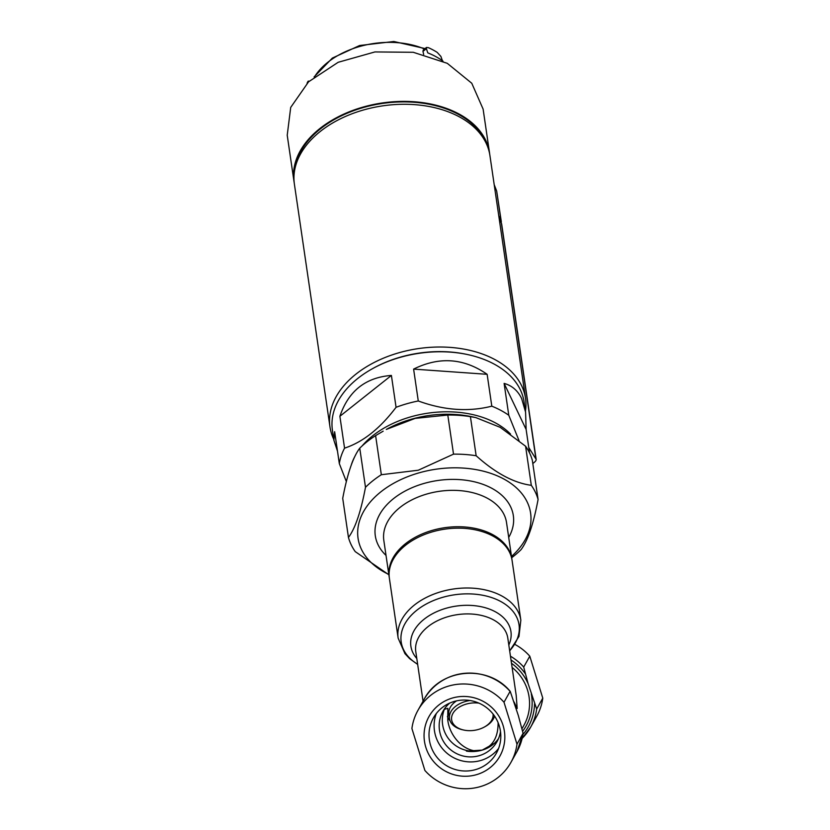 <?xml version="1.0" encoding="UTF-8"?>
<svg xmlns="http://www.w3.org/2000/svg" width="830" height="830" viewBox="0 0 830 830"><rect width="100%" height="100%" fill="white"/><g stroke="black" fill="none" stroke-linecap="round" stroke-linejoin="round"><path stroke-width="1.25" d="M449.725 703.093A31.001 30.305 -150.8 0 0 442.95 711.289A31.001 30.305 -150.8 0 0 441.218 714.952A31.001 30.305 -150.8 0 0 457.029 753.827A31.001 30.305 -150.8 0 0 497.046 741.574A31.001 30.305 -150.8 0 0 500.5 731.51M482.178 750.123L482.178 750.123A31.001 30.305 -150.8 0 0 482.209 750.113L482.178 750.123C467.975 754.709 450.119 739.105 447.754 720.025L447.837 708.343L444.361 709.328A31.001 30.305 -150.8 0 0 450.586 741.169A31.001 30.305 -150.8 0 0 482.178 750.123L466.419 751.109L482.209 750.113L495.054 742.943L482.251 750.102A31.001 30.305 -150.8 0 0 482.24 750.102L482.24 750.102A31.001 30.305 -150.8 0 0 482.251 750.102A31.001 30.305 -150.8 0 0 498.467 738.679M444.361 709.328L444.641 708.623M466.419 751.109A24.796 16.247 171.7 0 0 482.209 750.113C492.937 746.17 498.218 737.009 498.093 722.619M389.384 578.323A62.001 40.618 -8.3 0 1 444.839 529.146A62.001 40.618 -8.3 0 1 512.069 560.343L520.835 620.176A62.001 40.618 -8.3 0 0 453.605 588.978A62.001 40.618 -8.3 0 0 398.151 638.156L389.384 578.323M388.948 574.837L355.23 551.618A96.871 63.454 -8.3 0 1 348.455 537.456C355.24 528.388 360.915 511.664 365.49 487.293A96.871 63.454 -8.3 0 1 381.333 474.719L418.279 470.226L453.522 454.145A96.871 63.454 -8.3 0 1 476.15 455.743C495.469 473.121 513.853 482.977 531.304 485.322A96.871 63.454 -8.3 0 1 538.079 499.484C533.534 523.792 527.859 540.517 521.053 549.647A96.871 63.454 -8.3 0 1 511.685 557.718M388.814 574.433A87.181 57.114 -8.3 0 1 359.39 521.354A87.181 57.114 -8.3 0 1 419.057 472.851A87.181 57.114 -8.3 0 1 516.27 487.708A87.181 57.114 -8.3 0 1 511.498 556.453M538.079 499.484L532.352 460.38A96.871 63.454 -8.3 0 0 525.577 446.218L500.21 427.346L475.849 417.604L470.413 416.639L476.15 455.743M531.304 485.322L525.577 446.218M453.522 454.145L447.795 415.031A96.871 63.454 -8.3 0 1 470.413 416.639M381.333 474.719L375.606 435.615A96.871 63.454 -8.3 0 0 359.753 448.19C353.02 457.123 347.334 473.847 342.717 498.353L348.455 537.456M365.49 487.293L359.753 448.19M447.795 415.031L415.156 418.393L386.313 429.432A87.181 57.114 -8.3 0 1 411.203 419.264A87.181 57.114 -8.3 0 1 472.27 416.826L475.849 417.604M383.17 431.175L375.606 435.615M536.678 709.028L528.139 683.785L523.699 667.071L529.789 656.188L542.779 698.134A53.276 52.093 29.2 0 1 536.72 716.311L530.629 727.205A53.276 52.093 29.2 0 1 522.143 738.389L530.629 727.205A53.276 52.093 29.2 0 0 536.678 709.028L542.779 698.134M516.986 744.199L523.108 733.232L517.028 751.492A53.276 52.093 29.2 0 0 523.087 733.315L518.304 715.481L510.232 691.4C487.895 663.979 439.838 668.409 424.057 699.441A53.276 52.093 29.2 0 1 510.097 691.359L504.007 702.253L516.986 744.199A53.276 52.093 29.2 0 1 510.938 762.386A53.276 52.093 29.2 0 1 424.887 770.458L411.908 728.512A53.276 52.093 29.2 0 1 417.957 710.324A53.276 52.093 29.2 0 1 504.007 702.253M514.89 644.402A53.276 52.093 29.2 0 1 529.789 656.188M423.061 701.205L415.778 651.519A46.501 30.461 -8.3 0 1 457.372 614.646A46.501 30.461 -8.3 0 1 507.794 638.031L516.198 695.374L517.183 708.509L514.05 701.941M425.842 747.363A40.597 39.695 29.2 0 1 473.463 697.625A40.597 39.695 29.2 0 1 494.026 764.077A40.597 39.695 29.2 0 1 425.842 747.363M430.594 745.319A36.095 35.296 29.2 0 1 433.416 717.898A36.095 35.296 29.2 0 1 482.147 704.732A36.095 35.296 29.2 0 1 496.402 753.163A36.095 35.296 29.2 0 1 461.283 770.759A36.095 35.296 29.2 0 1 430.594 745.319M498.602 748.421A36.095 35.296 29.2 0 1 463.742 761.255A36.095 35.296 29.2 0 1 435.688 736.22A36.095 35.296 29.2 0 1 436.3 713.541M447.391 716.404A24.796 16.247 171.7 0 0 450.119 720.897M456.542 700.873A22.856 14.971 171.7 0 0 448.874 714.298L449.507 718.645A22.856 14.971 -8.3 0 1 465.495 701.464A22.856 14.971 -8.3 0 1 469.977 700.499M493.082 714.08A20.926 13.705 -8.3 0 1 484.378 727.018A20.926 13.705 -8.3 0 1 463.752 730.047A20.926 13.705 -8.3 0 1 451.582 717.597A20.926 13.705 -8.3 0 1 466.273 704.089A20.926 13.705 -8.3 0 1 478.972 703.155M494.524 716.031A22.856 14.971 -8.3 0 1 485.28 726.52L484.378 727.018M463.752 730.047L462.735 729.819A22.856 14.971 -8.3 0 1 449.507 718.645M499.11 218.207L500.065 220.189A7.75 5.073 -8.3 0 1 500.334 221.019M294.453 171.437A98.033 64.221 -8.3 0 1 382.423 103.449A98.033 64.221 -8.3 0 1 486.214 143.32M413.61 369.111L487.137 374.309C463.804 358.114 439.298 356.381 413.61 369.111L418.279 400.973A96.871 63.454 171.7 0 0 396.066 407.302C380.047 428.519 362.876 442.131 344.554 448.148A96.871 63.454 171.7 0 0 339.314 463.586L346.338 481.545M487.137 374.309L491.806 406.171C468.462 412.064 443.957 410.331 418.279 400.973M504.111 383.408L526.127 429.452L525.587 412.188L521.634 398.535C517.785 390.588 511.944 385.545 504.111 383.408L508.78 415.27A96.871 63.454 171.7 0 0 491.806 406.171M525.587 412.188L524.104 402.052A96.871 63.454 171.7 0 0 520.358 389.841A96.871 63.454 171.7 0 0 468.037 354.659A96.871 63.454 171.7 0 0 372.525 368.665A96.871 63.454 171.7 0 0 332.415 430.158L333.899 440.294L337.499 451.188M526.127 429.452L529.571 452.973M339.314 463.586L334.646 431.725L333.899 440.294M339.885 416.287L391.397 375.44C365.646 377.38 348.476 391.003 339.885 416.287L344.554 448.148M391.397 375.44L396.066 407.302M510.512 434.059A87.181 57.114 171.7 0 0 362.108 445.938M354.711 456.739A87.181 57.114 171.7 0 0 351.422 464.551M519.02 440.616L508.78 415.27M468.037 354.659L467.031 354.441A94.931 62.188 171.7 0 0 373.427 368.167L372.525 368.665M499.162 218.57L501.382 223.208A7.75 5.073 -8.3 0 1 501.683 224.193L536.159 459.364L528.772 447.505M329.987 426.962L294.401 184.219A98.812 64.73 -8.3 0 1 382.775 105.846A98.812 64.73 -8.3 0 1 489.928 155.563L525.514 398.296A98.812 64.73 171.7 0 0 418.362 348.59A98.812 64.73 171.7 0 0 329.987 426.962A98.812 64.73 171.7 0 0 333.753 439.298M532.798 463.472C535.63 461.553 536.668 459.986 535.921 458.783L501.382 223.208M525.442 411.192A98.812 64.73 171.7 0 0 525.514 398.296M489.69 154.11A98.812 64.73 171.7 0 0 489.503 152.658L483.112 109.093L471.762 83.249L447.266 63.319L413.278 52.29L374.942 51.937L338.173 62.292L308.584 81.797L290.708 107.412L287.221 135.238L293.976 181.324A98.812 64.73 171.7 0 0 294.214 182.766M494.192 184.654A576.02 86.559 -105.9 0 1 496.672 191.035L500.957 220.313L498.737 215.675M501.164 222.741A7.75 5.073 171.7 0 0 501.258 221.288L496.672 191.035M489.503 152.658A98.812 64.73 171.7 0 0 382.35 102.951A98.812 64.73 171.7 0 0 293.976 181.324M501.258 221.288A7.75 5.073 171.7 0 0 500.957 220.313M309.217 81.195L308.241 81.122L307.588 82.097A77.117 50.516 171.7 0 0 307.079 83.259M426.392 48.68L427.772 52.871A79.224 51.896 171.7 0 1 442.411 60.715L440.896 56.45L437.244 52.415A77.117 50.516 171.7 0 0 428.373 47.663L426.464 47.466L426.392 48.68L422.958 51.398L423.269 49.997L426.464 47.466M423.674 54.396L422.958 51.398M534.541 703.902A51.045 49.904 29.2 0 1 522.921 734.519M531.304 693.984A48.731 47.652 29.2 0 1 522.765 731.085M510.46 656.219A53.276 52.093 29.2 0 1 523.699 667.071M416.805 658.501A50.568 33.127 -8.3 0 1 456.116 606.108A50.568 33.127 -8.3 0 1 508.811 645.014M417.646 664.249A59.542 39 -8.3 0 1 415.882 610.994A59.542 39 -8.3 0 1 496.06 599.239A59.542 39 -8.3 0 1 509.651 650.762M512.1 667.434A46.501 45.463 29.2 0 1 523.886 725.368L522.112 728.533M511.498 663.315A48.731 47.652 29.2 0 1 528.139 683.785M511.01 659.985A51.045 49.904 29.2 0 1 525.12 673.472M389.291 577.607L389.177 576.881A62.001 40.618 -8.3 0 1 432.544 530.297A62.001 40.618 -8.3 0 1 511.851 558.891L511.954 559.628M389.177 576.881L383.834 540.496A62.001 40.618 -8.3 0 1 427.201 493.912A62.001 40.618 -8.3 0 1 506.518 522.516L511.851 558.891M386.023 555.415A69.741 45.692 -8.3 0 1 424.109 483.423A69.741 45.692 -8.3 0 1 495.365 490.374A69.741 45.692 -8.3 0 1 508.707 537.425M424.514 49.012A72.532 47.517 171.7 0 0 359.504 46.553A72.532 47.517 171.7 0 0 314.746 76.443M510.938 762.386L517.028 751.492M509.682 650.928L518.968 636.486L520.835 620.176M398.151 638.156L404.957 653.656L409.605 658.626L417.666 664.425M417.957 710.324L424.057 699.441M314.082 76.962L332.342 58.09L359.608 45.515L393.814 41.5L425.064 48.576M442.349 60.497L442.992 61.192"/></g></svg>
